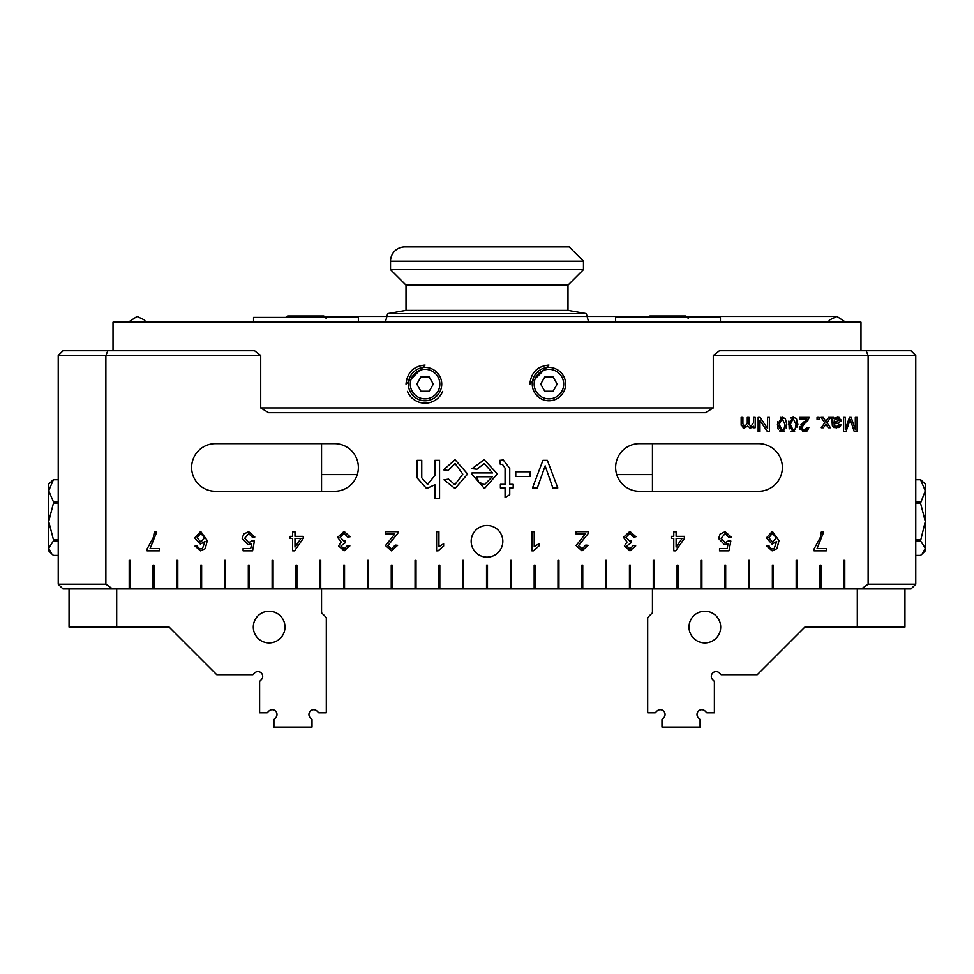 <?xml version="1.0" encoding="UTF-8"?>
<svg xmlns="http://www.w3.org/2000/svg" width="974" height="974" viewBox="0 0 974 974"><rect width="100%" height="100%" fill="white"/><g stroke="black" fill="none" stroke-linecap="round" stroke-linejoin="round"><path stroke-width="1.46" d="M321.554 443.645L321.554 491.286M321.554 612.768L321.554 588.953L116.697 588.953L116.697 627.061L169.099 627.061L216.739 674.702L252.887 674.702L254.567 673.022A4.76 4.76 0 0 1 261.3 673.022A4.76 4.76 0 0 1 261.3 679.755L259.62 681.447L259.62 712.822L267.18 712.822L268.861 711.13A4.76 4.76 0 0 1 275.593 711.13A4.76 4.76 0 0 1 275.593 717.875L273.913 719.555L273.913 727.115L312.021 727.115L312.021 719.555L310.341 717.875A4.76 4.76 0 0 1 310.341 711.13A4.76 4.76 0 0 1 317.074 711.13L318.766 712.822L326.314 712.822L326.314 617.54L321.554 612.768M253.313 627.061A15.828 15.828 0 0 1 277.066 613.352A15.828 15.828 0 0 1 277.066 640.782A15.828 15.828 0 0 1 253.313 627.061M69.057 588.953L69.057 627.061L116.697 627.061M857.303 627.061L857.303 588.953L652.446 588.953L652.446 612.768L647.686 617.54L647.686 712.822L655.234 712.822L656.926 711.13A4.76 4.76 0 0 1 663.659 711.13A4.76 4.76 0 0 1 663.659 717.875L661.979 719.555L661.979 727.115L700.087 727.115L700.087 719.555L698.407 717.875A4.76 4.76 0 0 1 698.407 711.13A4.76 4.76 0 0 1 705.139 711.13L706.82 712.822L714.38 712.822L714.38 681.447L712.7 679.755A4.76 4.76 0 0 1 712.7 673.022A4.76 4.76 0 0 1 719.433 673.022L721.113 674.702L757.261 674.702L804.901 627.061L904.943 627.061L904.943 588.953M652.446 491.286L652.446 443.645M720.687 627.061A15.828 15.828 0 0 1 696.934 640.782A15.828 15.828 0 0 1 696.934 613.352A15.828 15.828 0 0 1 720.687 627.061M408.386 384.097A16.68 16.68 0 0 0 425.066 400.764A16.68 16.68 0 0 0 441.746 384.097A16.68 16.68 0 0 0 425.066 367.417A16.68 16.68 0 0 0 408.386 384.097M429.193 391.244L420.938 391.244L416.811 384.097L420.938 376.95L429.193 376.95L433.32 384.097L429.193 391.244M285.918 317.402A2.386 2.386 -90.1 0 1 288.097 315.966L323.831 315.966L326.205 318.352M358.371 322.163L358.371 317.402L253.557 317.402L253.557 322.163M532.254 384.097A16.68 16.68 0 0 0 548.934 400.764A16.68 16.68 0 0 0 565.614 384.097A16.68 16.68 0 0 0 548.934 367.417A16.68 16.68 0 0 0 532.254 384.097M553.062 391.244L544.807 391.244L540.68 384.097L544.807 376.95L553.062 376.95L557.189 384.097L553.062 391.244M548.934 365.043L529.88 384.097C531.061 372.482 537.417 366.127 548.934 365.043M407.449 391.378A19.054 19.054 0 0 0 442.671 391.378M425.066 365.043L406.012 384.097C407.205 372.47 413.548 366.114 425.066 365.043M260.715 355.51L254.579 350.75L107.846 350.75L105.874 355.51L260.715 355.51L260.715 407.911L268.678 412.684L705.322 412.684L268.678 412.684M860.979 350.75L860.979 322.163L113.021 322.163L113.021 350.75M112.607 588.953L105.874 584.193L58.233 584.193L62.993 588.953L129.213 588.953L129.213 560.367L130.163 560.367L130.163 588.953L153.04 588.953L153.04 565.127L153.989 565.127L153.989 588.953L176.854 588.953L176.854 560.367L177.804 560.367L177.804 588.953L200.681 588.953L200.681 565.127L201.63 565.127L201.63 588.953L224.495 588.953L224.495 560.367L225.444 560.367L225.444 588.953L248.321 588.953L248.321 565.127L249.271 565.127L249.271 588.953L272.136 588.953L272.136 560.367L273.085 560.367L273.085 588.953L295.962 588.953L295.962 565.127L296.912 565.127L296.912 588.953L319.776 588.953L319.776 560.367L320.726 560.367L320.726 588.953L343.603 588.953L343.603 565.127L344.553 565.127L344.553 588.953L367.417 588.953L367.417 560.367L368.379 560.367L368.379 588.953L391.244 588.953L391.244 565.127L392.193 565.127L392.193 588.953L415.058 588.953L415.058 560.367L416.02 560.367L416.02 588.953L438.884 588.953L438.884 565.127L439.834 565.127L439.834 588.953L462.699 588.953L462.699 560.367L463.661 560.367L463.661 588.953L486.525 588.953L486.525 565.127L487.475 565.127L487.475 588.953L510.339 588.953L510.339 560.367L511.301 560.367L511.301 588.953L534.166 588.953L534.166 565.127L535.116 565.127L535.116 588.953L557.98 588.953L557.98 560.367L558.942 560.367L558.942 588.953L581.807 588.953L581.807 565.127L582.756 565.127L582.756 588.953L605.621 588.953L605.621 560.367L606.583 560.367L606.583 588.953L629.447 588.953L629.447 565.127L630.397 565.127L630.397 588.953L653.274 588.953L653.274 560.367L654.224 560.367L654.224 588.953L677.088 588.953L677.088 565.127L678.038 565.127L678.038 588.953L700.915 588.953L700.915 560.367L701.864 560.367L701.864 588.953L724.729 588.953L724.729 565.127L725.679 565.127L725.679 588.953L748.556 588.953L748.556 560.367L749.505 560.367L749.505 588.953L772.37 588.953L772.37 565.127L773.319 565.127L773.319 588.953L796.196 588.953L796.196 560.367L797.146 560.367L797.146 588.953L820.011 588.953L820.011 565.127L820.96 565.127L820.96 588.953L843.837 588.953L843.837 560.367L844.787 560.367L844.787 588.953L911.007 588.953L915.767 584.193L915.767 355.51L911.007 350.75L719.421 350.75L713.285 355.51L713.285 407.911L705.322 412.684M105.874 584.193L105.874 355.51L58.233 355.51L58.233 584.193M713.285 355.51L868.126 355.51L868.126 584.193L861.393 588.953M744.757 426.454L747.289 423.398L747.289 417.383L749.043 417.383L749.043 424.116L750.881 426.454L753.45 422.765L753.45 417.383L755.203 417.383L755.203 427.744L753.633 427.744L753.633 426.283L750.491 427.976L747.569 426.162L744.355 427.976L741.153 424.494L741.153 417.383L742.906 417.383L742.906 423.909L744.757 426.454M845.286 417.383L845.286 429.351L849.462 417.383L851.166 417.383L855.306 429.558L855.306 417.383L857.12 417.383L857.12 431.677L854.283 431.677L850.205 419.453L846.004 431.677L843.472 431.677L843.472 417.383L845.286 417.383M817.076 417.383L819.073 417.383L819.073 419.38L817.076 419.38L817.076 417.383M840.939 424.786L836.276 427.976L832.356 425.687L831.711 417.383L833.549 417.383L833.89 418.662L837.713 417.164L841.244 420.123L838.736 423.081L834.048 423.958L834.535 425.93L836.532 426.527L839.223 424.554L840.939 424.786L840.562 425.955M790.608 417.992L793.201 417.152L796.44 418.625L797.864 424.433L793.201 431.738L788.55 424.433L793.201 417.152L796.44 418.625L797.669 427.123M824.783 422.777L821.033 417.383L823.188 417.383L825.818 421.377L828.606 417.383L830.725 417.383L826.938 422.753L830.445 427.744L828.265 427.744L825.915 424.177L823.395 427.744L821.277 427.744L824.783 422.777M780.673 417.359L785.348 418.625L786.761 424.433L782.098 431.738L777.447 424.433L782.098 417.152L785.348 418.625L786.761 424.433L786.237 428.523M808.858 427.61L804.22 431.738L799.764 427.769L806.752 419.076L799.739 419.076L799.739 417.383L809.187 417.383L801.578 427.817L804.268 430.289L807.056 427.428L808.858 427.61L807.47 430.678M758.149 417.383L760.097 417.383L767.609 428.609L767.609 417.383L769.411 417.383L769.411 431.677L767.475 431.677L759.964 420.464L759.964 431.677L758.149 431.677L758.149 417.383M502.827 541.313A15.828 15.828 0 0 1 479.086 555.022A15.828 15.828 0 0 1 479.086 527.604A15.828 15.828 0 0 1 502.827 541.313M455.102 463.551L448.162 470.43L443.572 469.821L455.077 459.716L467.63 474.034L455.041 488.558L444.01 479.817L448.564 479.111L454.846 484.723L462.796 474.143L455.102 463.551M484.212 463.551L476.919 469.237L472.073 468.628L484.212 459.716L497.373 473.888L484.468 488.558L471.927 474.18L471.952 472.926L492.552 472.926L484.212 463.551M515.757 471.769L530.173 471.769L530.173 476.469L515.757 476.469L515.757 471.769M542.944 460.325L547.339 460.325L557.798 487.95L552.855 487.95L545.16 465.84L537.319 487.95L532.486 487.95L542.944 460.325M502.426 464.306L500.392 464.501L499.723 460.349L503.266 459.947L509.743 468.397L509.743 484.322L513.201 484.322L513.201 487.95L509.743 487.95L509.743 494.768L505.068 497.592L505.068 487.95L500.392 487.95L500.392 484.322L505.068 484.322L505.068 468.141L502.426 464.306M434.891 460.325L439.566 460.325L439.566 498.432L434.891 498.432L434.891 484.748L426.612 488.558L417.079 477.808L417.079 460.325L421.754 460.325L421.754 477.808L427.562 484.516L434.891 475.422L434.891 460.325M817.052 548.593L826.366 548.593L826.366 550.834L814.045 550.834L814.045 549.019L820.4 537.271L821.301 532.035L823.712 532.035L817.052 548.593M772.151 550.834L766.733 546.085L769.058 545.903L769.947 547.924L772.297 548.922L774.257 548.301L776.668 541.532L772.029 544.076L766.404 537.904L772.37 531.39L778.993 540.631L776.948 548.666L772.151 550.834M629.898 531.39L635.949 536.759L633.611 537.076L629.886 533.326L625.953 537.307L629.691 541.008L631.335 540.74L631.091 542.798L626.818 545.939L629.934 548.922L633.38 545.477L635.718 545.903L629.983 550.834L624.407 545.903L627.037 542.043L623.47 537.344L629.898 531.39M531.877 550.834L531.877 531.707L534.215 531.707L534.215 546.609L538.902 543.796L538.902 546.061L533.387 550.834L531.877 550.834M248.711 531.707L254.835 537.027L252.376 537.234L248.723 533.63L244.681 538.293L248.747 542.615L252.217 540.765L254.409 541.045L252.57 550.834L243.098 550.834L243.098 548.606L250.695 548.606L251.73 543.492L248.127 544.685L242.197 538.512L243.707 534.02L248.711 531.707M292.638 531.78L294.988 531.78L294.988 536.345L303.243 536.345L303.243 538.488L294.562 550.834L292.638 550.834L292.638 538.488L290.069 538.488L290.069 536.345L292.638 536.345L292.638 531.78M394.811 533.959L385.473 533.959L385.473 531.707L398.062 531.707L397.794 533.338L387.908 545.61L391.499 548.91L395.213 545.087L397.623 545.33L391.438 550.834L385.497 545.55L394.811 533.959M436.596 550.834L436.596 531.707L438.933 531.707L438.933 546.609L443.62 543.796L443.62 546.061L438.105 550.834L436.596 550.834M344.041 531.39L350.104 536.759L347.767 537.076L344.029 533.326L340.109 537.307L343.846 541.008L345.49 540.74L345.234 542.798L340.973 545.939L344.09 548.922L347.535 545.477L349.873 545.903L344.139 550.834L338.562 545.903L341.18 542.043L337.625 537.344L344.041 531.39M200.449 550.834L195.031 546.085L197.357 545.903L198.246 547.924L200.595 548.922L202.555 548.301L204.966 541.532L200.34 544.076L194.703 537.904L200.668 531.39L207.292 540.631L205.246 548.666L200.449 550.834M150.069 548.593L159.395 548.593L159.395 550.834L147.062 550.834L147.062 549.019L153.429 537.271L154.33 532.035L156.741 532.035L150.069 548.593M585.374 533.959L576.036 533.959L576.036 531.707L588.625 531.707L588.357 533.338L578.483 545.61L582.062 548.91L585.788 545.087L588.199 545.33L582.002 550.834L576.06 545.55L585.374 533.959M673.777 531.78L676.114 531.78L676.114 536.345L684.381 536.345L684.381 538.488L675.688 550.834L673.777 550.834L673.777 538.488L671.208 538.488L671.208 536.345L673.777 536.345L673.777 531.78M725.119 531.707L731.255 537.027L728.796 537.234L725.131 533.63L721.101 538.293L725.167 542.615L728.637 540.765L730.829 541.045L728.978 550.834L719.518 550.834L719.518 548.606L727.115 548.606L728.138 543.492L724.534 544.685L718.617 538.512L720.127 534.02L725.119 531.707M758.551 491.286L639.455 491.286A23.826 23.826 0 0 1 615.629 467.471A23.826 23.826 0 0 1 639.455 443.645L758.551 443.645A23.826 23.826 0 0 1 782.378 467.471A23.826 23.826 0 0 1 758.551 491.286M334.545 491.286L215.449 491.286A23.826 23.826 0 0 1 191.622 467.471A23.826 23.826 0 0 1 215.449 443.645L334.545 443.645A23.826 23.826 0 0 1 358.371 467.471A23.826 23.826 0 0 1 334.545 491.286M915.767 479.744L920.54 479.744L925.3 490.799L925.3 484.139L920.54 479.573L915.767 479.573M58.233 479.573L53.46 479.573L48.7 484.139L48.7 550.834L51.622 553.756L48.7 548.155L53.46 540.899L58.233 540.899M922.378 553.756L925.3 550.834L925.3 548.155L922.378 553.756L920.54 555.411L915.767 555.411M915.767 540.899L920.54 540.899L925.3 548.155L925.3 521.467L920.54 540.899M920.54 539.791L915.767 539.791M915.767 503.144L920.54 503.144L925.3 521.467L925.3 490.799L920.54 503.144M920.54 501.866L915.767 501.866M58.233 555.411L53.46 555.411L51.622 553.756M58.233 539.791L53.46 539.791L48.7 521.467L53.46 503.144L58.233 503.144M53.46 540.899L53.46 539.791M58.233 501.866L53.46 501.866L48.7 490.799L53.46 479.573M53.46 503.144L53.46 501.866M53.46 479.744L58.233 479.744M476.858 476.761L478.636 482.02L484.443 484.723L492.284 476.761L476.858 476.761M487.475 588.953L486.525 588.953M344.553 588.953L343.603 588.953M392.193 588.953L391.244 588.953M439.834 588.953L438.884 588.953M535.116 588.953L534.166 588.953M582.756 588.953L581.807 588.953M630.397 588.953L629.447 588.953M463.661 588.953L462.699 588.953M368.379 588.953L367.417 588.953M416.02 588.953L415.058 588.953M511.301 588.953L510.339 588.953M558.942 588.953L557.98 588.953M606.583 588.953L605.621 588.953M676.114 547.096L682.08 538.488L676.114 538.488L676.114 547.096M200.729 533.314L197.113 537.758L200.814 542.007L204.613 537.879L200.729 533.314M294.988 547.096L300.954 538.488L294.988 538.488L294.988 547.096M772.431 533.314L768.815 537.758L772.516 542.007L776.302 537.879L772.431 533.314M334.545 443.645A23.826 23.826 0 0 1 357.275 474.618L321.554 474.618M652.446 474.618L616.725 474.618A23.826 23.826 0 0 1 639.455 443.645M915.767 584.193L868.126 584.193M866.154 350.75L868.126 355.51L915.767 355.51M107.846 350.75L62.993 350.75L58.233 355.51M837.299 418.528L834.328 420.184L834.036 422.582L839.381 420.171L837.299 418.528M796.05 424.433L793.201 418.589L790.352 424.433L793.213 430.289L795.149 429.266L796.05 424.433M784.947 424.433L782.098 418.589L779.249 424.433L782.122 430.289L784.046 429.266L784.947 424.433M807.823 420.512L803.136 424.847M809.187 417.383L807.848 420.488M800.019 429.217L799.885 426.746M800.847 424.871L803.976 421.827M807.19 430.898L802.71 431.555M784.691 430.898L782.098 431.738L779.492 430.885M778.287 429.278L777.776 427.854M777.763 427.817L777.629 421.766M826.646 425.321L825.915 424.177M794.626 431.531L791.18 431.275M789.22 428.913L788.879 421.036M839.527 422.789L837.177 423.361M841.244 420.074L840.903 421.511M834.036 422.582L835.132 422.253M835.351 422.192L836.897 421.925M835.436 417.639L838.955 417.298M833.549 417.383L833.89 418.662L834.669 418.077M832.624 426.466L832.271 424.067M838.967 427.476L833.854 427.549M850.886 421.559L850.205 419.453L849.438 421.73M747.874 426.782L747.569 426.162L744.355 427.976L742.979 427.756M741.287 425.76L741.153 424.494M752.147 427.623L749.761 427.927M753.633 426.283L752.33 427.513M720.443 322.163L720.443 317.402L615.629 317.402L615.629 322.163M688.289 318.352L685.903 315.966L650.169 315.966A2.386 2.386 -90.1 0 0 647.99 317.402M567.988 310.353L406.012 310.353L406.012 285.102L567.988 285.102L567.988 310.353L586.36 313.591L387.64 313.591L385.351 322.163M567.988 285.102L583.475 269.615L390.525 269.615L406.012 285.102M583.475 261.178L569.181 246.885L404.819 246.885A14.293 14.293 0 0 0 390.525 261.178L583.475 261.178L583.475 269.615M460.227 246.885L513.773 246.885M410.298 384.097A14.768 14.768 0 0 1 432.456 371.301A14.768 14.768 0 0 1 432.456 396.881A14.768 14.768 0 0 1 410.298 384.097M534.166 384.097A14.768 14.768 0 0 1 556.312 371.301A14.768 14.768 0 0 1 556.312 396.881A14.768 14.768 0 0 1 534.166 384.097M713.285 407.911L260.715 407.911M828.192 322.163L829.531 319.959L836.922 316.44L687.327 316.44M145.808 322.163L144.469 319.959L137.078 316.44L128.337 322.163M286.673 316.44L836.922 316.44L845.663 322.163M648.745 316.44L587.127 316.44M386.873 316.44L325.255 316.44M406.012 310.353L387.64 313.591M390.525 261.178L390.525 269.615M586.36 313.591L588.649 322.163"/></g></svg>
